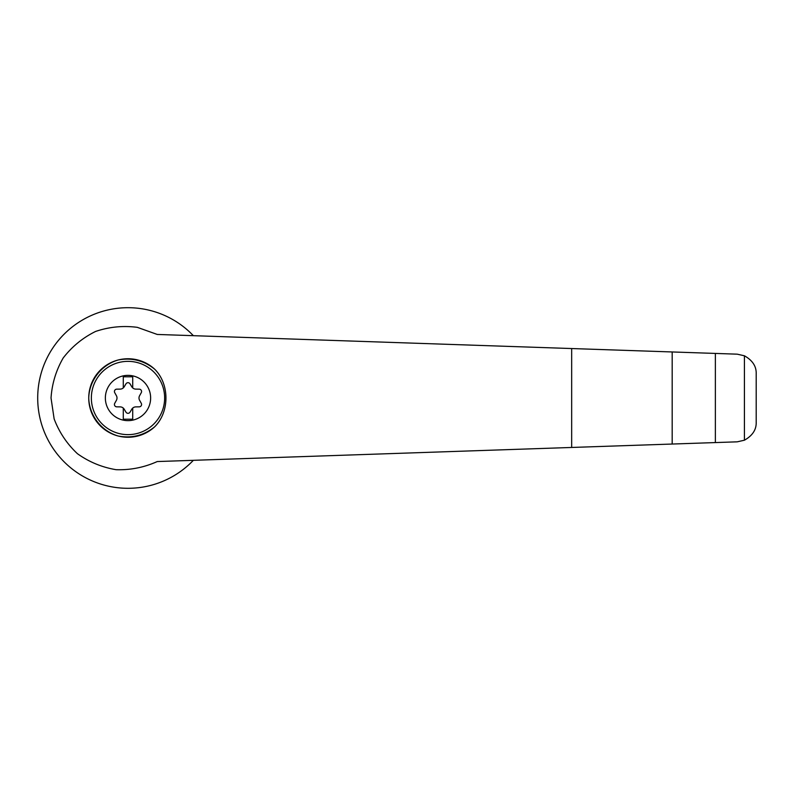 <?xml version="1.0" encoding="UTF-8"?>
<svg xmlns="http://www.w3.org/2000/svg" width="796" height="796" viewBox="0 0 796 796"><rect width="100%" height="100%" fill="white"/><g stroke="black" fill="none" stroke-linecap="round" stroke-linejoin="round"><path stroke-width="1.19" d="M127.997 375.364A22.636 22.636 0 0 1 147.598 409.323A22.636 22.636 0 0 1 108.395 409.323A22.636 22.636 0 0 1 127.997 375.364M123.29 408.089A4.716 4.716 0 0 0 120.226 406.885L116.743 406.836A2.358 2.358 0 0 1 114.724 403.333L116.415 400.288A4.716 4.716 0 0 0 116.415 395.712L114.724 392.667A2.358 2.358 0 0 1 116.743 389.164L120.226 389.115A4.716 4.716 0 0 0 123.29 387.911L123.29 376.797L132.713 376.797L132.713 387.911A4.716 4.716 0 0 0 135.778 389.115L139.26 389.164A2.358 2.358 0 0 1 141.28 392.667L139.589 395.712A4.716 4.716 0 0 0 139.589 400.288L141.28 403.333A2.358 2.358 0 0 1 139.26 406.836L135.778 406.885A4.716 4.716 0 0 0 131.808 409.184L130.017 412.169A2.358 2.358 0 0 1 125.977 412.169L124.186 409.184A4.716 4.716 0 0 0 123.29 408.089L123.29 419.203L132.713 419.203L132.713 408.089M157.25 334.449L137.3 327.335C123.082 325.494 109.181 326.858 95.59 331.444C82.744 337.793 71.938 346.638 63.192 357.981C56.048 370.379 51.989 383.722 51.034 398L54.138 418.915C59.212 432.298 66.973 443.889 77.421 453.69C89.092 462.008 101.997 467.342 116.146 469.7C130.474 470.147 144.175 467.431 157.25 461.551L737.235 441.83L744.419 440.208L744.419 355.792L737.235 354.17L157.25 334.449M193.348 335.673A90.306 90.306 0 0 0 64.655 333.643A90.306 90.306 0 0 0 64.655 462.357A90.306 90.306 0 0 0 193.348 460.327M744.419 355.792C752.509 360.349 756.439 366.349 756.2 373.782L756.2 422.218C756.439 429.651 752.509 435.651 744.419 440.208M154.533 426.935A39.263 39.263 0 0 1 91.411 412.238A39.263 39.263 0 0 1 154.533 369.065C169.747 383.901 169.737 412.129 154.533 426.935C143.847 435.492 131.778 438.526 118.315 436.049C101.42 431.223 89.252 415.572 88.734 398C89.252 380.428 101.42 364.777 118.315 359.951C131.778 357.474 143.847 360.508 154.533 369.065M123.29 387.911A4.716 4.716 0 0 0 124.186 386.816L125.977 383.831A2.358 2.358 0 0 1 130.017 383.831L131.808 386.816A4.716 4.716 0 0 0 132.713 387.911M715.365 442.576L715.365 353.424M672.182 444.049L672.182 351.951M127.997 361.354A36.646 36.646 0 0 1 159.737 416.318A36.646 36.646 0 0 1 96.266 416.318A36.646 36.646 0 0 1 127.997 361.354M571.667 447.461L571.667 348.539"/></g></svg>
